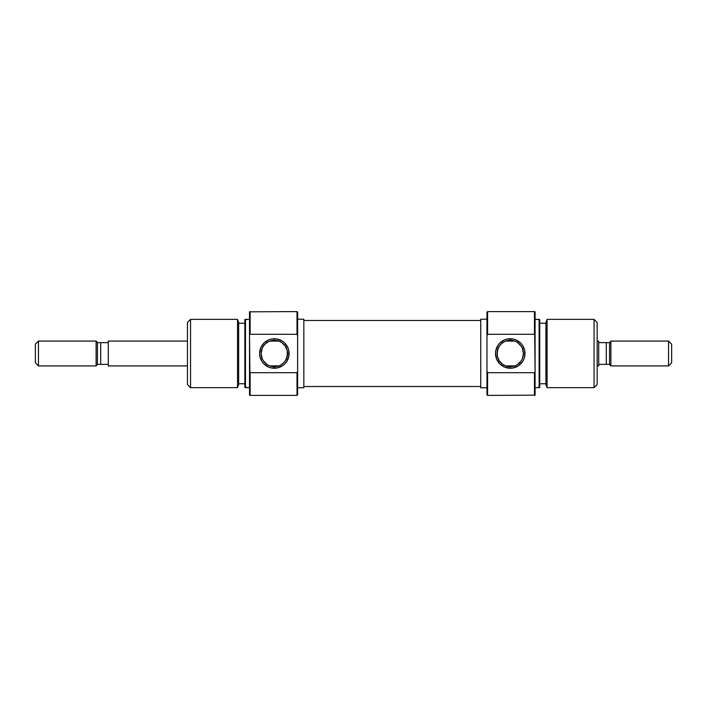 <?xml version="1.0" encoding="UTF-8"?>
<svg xmlns="http://www.w3.org/2000/svg" width="707" height="707" viewBox="0 0 707 707"><rect width="100%" height="100%" fill="white"/><g stroke="black" fill="none" stroke-linecap="round" stroke-linejoin="round"><path stroke-width="1.06" d="M297.011 334.305L297.629 335.701L297.629 312.22L297.011 311.601L297.011 334.305L297.011 311.601L297.629 312.22L297.629 371.299L297.629 335.701L297.011 334.305L250.137 334.305L250.137 311.601L250.137 334.305L297.011 334.305M297.629 394.78L297.011 395.399L250.137 395.399L250.137 372.695L249.518 372.2L249.518 395.178L250.137 395.399L249.518 395.178L249.518 334.8L250.137 395.399L297.011 395.399L297.011 372.695L250.137 372.695L297.011 372.695L297.011 395.399L297.629 394.78L297.629 371.299L297.011 372.695L297.629 371.299L297.629 394.78M274.351 340.306A13.194 13.194 0 0 0 261.157 353.5A13.194 13.194 0 0 0 274.351 366.694L274.351 368.241A14.741 14.741 0 0 1 259.61 353.5A14.741 14.741 0 0 1 274.351 338.759L274.351 340.306A13.194 13.194 0 0 1 287.546 353.5A13.194 13.194 0 0 1 274.351 366.694A13.194 13.194 0 0 1 261.157 353.5A13.194 13.194 0 0 1 274.351 340.306L274.351 338.759L271.47 339.042L268.704 339.881L263.923 343.072L260.733 347.862L259.61 353.5L259.893 356.372L262.094 361.692L263.923 363.928L268.704 367.119L271.47 367.958L277.224 367.958L282.544 365.758L284.78 363.928L286.609 361.692L288.81 356.372L288.81 350.628L287.97 347.862L284.78 343.072L282.544 341.242L277.224 339.042L274.351 338.759A14.741 14.741 0 0 1 289.092 353.5A14.741 14.741 0 0 1 274.351 368.241L274.351 366.694A13.194 13.194 0 0 0 287.546 353.5A13.194 13.194 0 0 0 274.351 340.306M267.785 364.945L268.527 365.333M267.016 364.467L263.34 360.764L265.355 363.151M261.413 356.072L262.2 358.626L261.157 353.473L262.209 348.339L261.157 353.473M265.372 343.832L263.349 346.218L265.487 343.735L268.536 341.658M269.199 341.357L267.794 342.055M237.525 387.639L238.657 384.537L238.657 322.463L237.525 319.361L237.525 387.639L237.525 319.361L190.545 319.361L187.443 322.463L187.443 384.537L190.545 387.639L190.545 319.361L190.545 387.639L237.525 387.639L190.545 387.639L187.443 384.537L187.443 322.463L190.545 319.361L237.525 319.361L238.657 322.463L238.657 384.537L237.525 387.639M245.488 319.361L244.861 319.582L244.861 387.418L245.488 387.639L245.488 319.361L245.488 387.639L249.518 387.639L244.861 387.418L244.861 319.582L249.518 319.361L245.488 319.361M249.518 311.822L297.011 311.601L249.518 311.822L249.518 334.8L250.137 334.305L249.518 334.8L249.518 311.822M297.629 387.798L303.833 387.798L303.833 319.202L297.629 319.202L303.833 319.202L303.833 387.798L297.629 387.798M238.657 383.76L244.861 383.76L238.657 383.76M244.861 323.24L238.657 323.24L244.861 323.24M269.897 341.083L278.805 341.083L269.897 341.083M278.805 365.917L269.897 365.917L278.805 365.917M280.166 365.342L283.215 363.265L285.345 360.782L283.33 363.168M281.678 364.467L280.909 364.945M282.075 342.807L285.363 346.236L287.272 350.849L287.263 356.195L285.345 360.782M279.009 341.154L281.686 342.533M267.025 342.533L267.467 342.25M262.209 348.339L263.349 346.218M263.34 360.764L262.2 358.626M280.918 342.055L279.512 341.357M285.363 346.236L283.348 343.849M287.289 350.928L286.503 348.374M286.494 358.661L287.546 353.527M480.76 320.492L303.833 320.492L480.76 320.492M303.833 386.508L480.76 386.508L303.833 386.508M487.591 372.695L486.964 371.299L486.964 394.78L487.591 395.399L487.591 372.695L487.591 395.399L486.964 394.78L486.964 335.701L486.964 371.299L487.591 372.695L534.457 372.695L534.457 395.399L534.457 372.695L487.591 372.695M486.964 312.22L487.591 311.601L534.457 311.601L534.457 334.305L535.075 334.8L535.075 311.822L534.457 311.601L535.075 311.822L535.075 372.2L534.457 311.601L487.591 311.601L487.591 334.305L534.457 334.305L487.591 334.305L487.591 311.601L486.964 312.22L486.964 335.701L487.591 334.305L486.964 335.701L486.964 312.22M510.251 366.694A13.194 13.194 0 0 0 523.436 353.5A13.194 13.194 0 0 0 510.251 340.306L510.251 338.759A14.741 14.741 0 0 1 524.992 353.5A14.741 14.741 0 0 1 510.251 368.241L510.251 366.694A13.194 13.194 0 0 1 497.056 353.5A13.194 13.194 0 0 1 510.251 340.306A13.194 13.194 0 0 1 523.436 353.5A13.194 13.194 0 0 1 510.251 366.694L510.251 368.241L513.123 367.958L518.434 365.758L522.508 361.692L523.869 359.138L524.709 356.372L524.709 350.628L522.508 345.308L520.67 343.072L515.889 339.881L513.123 339.042L507.37 339.042L504.604 339.881L499.822 343.072L497.984 345.308L495.784 350.628L495.501 353.5L496.623 359.138L499.822 363.928L504.604 367.119L510.251 368.241A14.741 14.741 0 0 1 495.501 353.5A14.741 14.741 0 0 1 510.251 338.759L510.251 340.306A13.194 13.194 0 0 0 497.056 353.5A13.194 13.194 0 0 0 510.251 366.694M516.808 342.055L516.066 341.667M517.586 342.533L521.262 346.236L519.247 343.849M523.189 350.928L522.402 348.374L523.436 353.527L522.385 358.661L523.436 353.527M519.23 363.168L521.245 360.782L517.551 364.485M515.403 365.643L516.057 365.342M547.068 319.361L545.945 322.463L545.945 384.537L547.068 387.639L547.068 319.361L547.068 387.639L594.057 387.639L597.159 384.537L597.159 322.463L594.057 319.361L594.057 387.639L594.057 319.361L547.068 319.361L594.057 319.361L597.159 322.463L597.159 384.537L594.057 387.639L547.068 387.639L545.945 384.537L545.945 322.463L547.068 319.361M539.114 387.639L539.733 387.418L539.733 319.582L539.114 319.361L539.114 387.639L539.114 319.361L535.075 319.361L539.733 319.582L539.733 387.418L535.075 387.639L539.114 387.639M535.075 395.178L487.591 395.399L535.075 395.178L535.075 372.2L534.457 372.695L535.075 372.2L535.075 395.178M486.964 319.202L480.76 319.202L480.76 387.798L486.964 387.798L480.76 387.798L480.76 319.202L486.964 319.202M545.945 323.24L539.733 323.24L545.945 323.24M539.733 383.76L545.945 383.76L539.733 383.76M514.705 365.917L505.788 365.917L514.705 365.917M505.788 341.083L514.705 341.083L505.788 341.083M504.436 341.658L501.378 343.735L499.248 346.218L501.272 343.832M502.924 342.533L503.693 342.055M502.527 364.193L499.23 360.764L497.321 356.151L497.33 350.805L499.248 346.218M505.593 365.846L502.916 364.467M517.568 364.467L517.126 364.75M522.385 358.661L521.245 360.782M521.262 346.236L522.402 348.374M503.684 364.945L505.09 365.643M499.23 360.764L501.245 363.151M497.313 356.072L498.09 358.626M498.108 348.339L497.056 353.473M108.295 341.083L187.443 341.083L108.295 341.083L108.295 365.917L187.443 365.917L108.295 365.917L108.295 341.083M96.108 341.083L97.425 342.4L96.108 341.083L38.452 341.083L96.108 341.083L96.108 365.917L38.452 365.917L35.35 362.815L38.452 365.917L96.108 365.917L96.108 341.083M98.9 342.639L108.295 342.639L100.712 342.639L100.712 364.361L97.425 364.361L96.108 365.917L97.425 364.361L98.909 364.361L97.425 364.361L97.425 342.639L97.425 364.361L100.712 364.361L100.712 342.639L97.425 342.639M35.35 344.185L38.452 341.083L38.452 365.917L38.452 341.083L35.35 344.185L35.35 362.815L35.35 344.185M598.705 341.083L597.159 341.083L598.705 341.083L598.705 365.917L598.705 341.083M597.159 365.917L598.705 365.917L597.159 365.917M609.575 342.639L609.575 364.6L610.892 365.917L610.892 341.083L609.575 342.639L606.288 342.639L608.091 342.639L606.288 342.639L606.288 364.361L609.575 364.361L608.1 364.361L609.575 364.361L609.575 342.639L608.1 342.639L609.575 342.639L610.892 341.083L610.892 365.917L668.548 365.917L671.65 362.815L671.65 344.185L668.548 341.083L668.548 365.917L668.548 341.083L610.892 341.083L668.548 341.083L671.65 344.185L671.65 362.815L668.548 365.917L610.892 365.917L609.575 364.361L606.288 364.361L606.288 342.639L598.705 342.639L606.288 342.639M598.705 364.361L606.288 364.361L598.705 364.361M100.712 364.361L108.295 364.361L100.712 364.361"/></g></svg>
